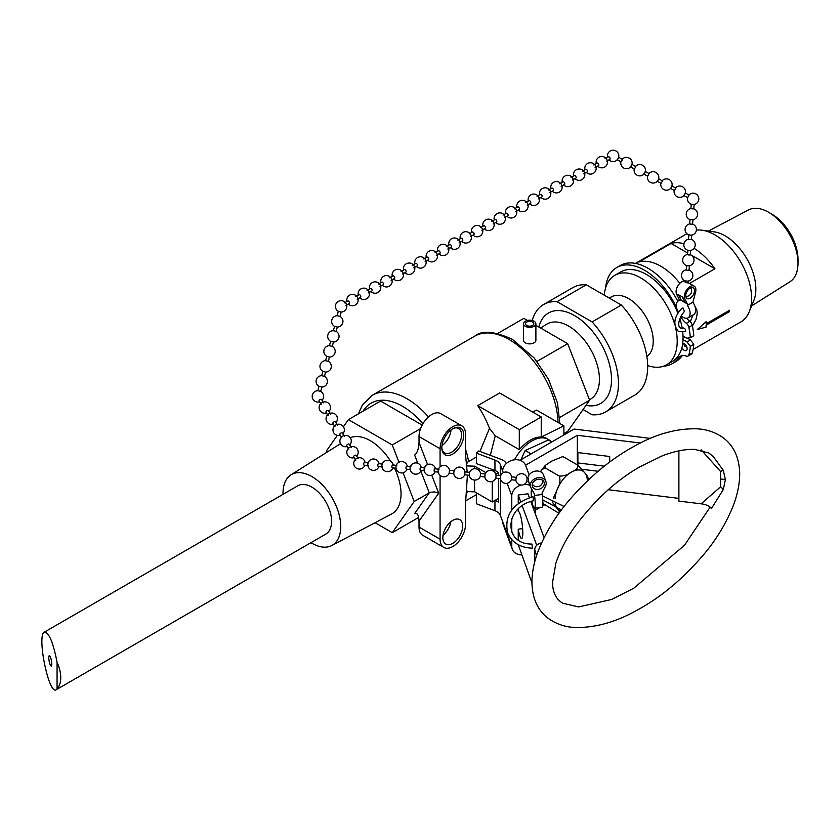 <?xml version="1.0" encoding="UTF-8"?>
<svg xmlns="http://www.w3.org/2000/svg" width="840" height="840" viewBox="0 0 840 840"><rect width="100%" height="100%" fill="white"/><g stroke="black" fill="none" stroke-linecap="round" stroke-linejoin="round"><path stroke-width="1.26" d="M608.349 489.741L678.888 498.382M535.238 510.248L539.984 507.507M542.692 505.943L544.52 504.893M518.249 544.698L531.919 582.845M518.249 508.967L518.249 511.466A13.639 2.31 83 0 1 518.312 511.455A13.639 2.31 83 0 1 522.26 524.716A13.639 2.31 83 0 1 521.63 538.534A13.639 2.31 83 0 1 518.249 529.179L518.249 539.868M536.707 545.234L522.207 505.764M520.737 501.784L518.249 495.002L518.249 503.528M531.941 544.058L532.423 548.195C520.055 547.649 511.781 542.504 507.591 532.77C504.168 515.434 512.62 503.402 532.959 496.65L533.474 500.777C504.221 506.898 503.192 544.477 531.941 544.058M640.405 443.026L577.332 435.298L525.567 465.192M519.992 460.31L574.13 429.051L650.401 438.396M534.44 495.443L534.44 493.983L530.639 487.19A8.138 6.5 -20.2 0 1 530.618 487.148A8.138 6.5 -20.2 0 1 536.014 478.233A8.138 6.5 -20.2 0 1 545.895 481.53A8.138 6.5 -20.2 0 1 545.727 485.719L542.083 493.048L542.083 494.508L534.44 495.443A9.765 1.659 83 0 1 534.408 508.19A9.765 1.659 83 0 1 531.93 501.186M531.394 497.038A9.765 1.659 83 0 1 531.668 489.132M283.017 494.34A40.835 23.573 60 0 1 291.007 474.82A40.835 23.573 60 0 1 322.623 485.184A40.835 23.573 60 0 1 340.736 526.575A40.835 23.573 60 0 1 331.832 545.517A40.835 23.573 60 0 1 310.926 542.682M44.394 632.111L297.917 485.741A27.909 16.117 60 0 1 327.915 505.921A27.909 16.117 60 0 1 325.826 534.082L56.185 689.755C48.899 695.52 36.529 635.093 44.394 632.111C48.941 632.3 53.162 642.359 57.068 662.288L57.068 688.811L56.185 689.755M57.068 688.811A27.909 16.117 -120 0 0 57.068 662.288M518.249 495.002L527.961 493.815L529.368 497.658M530.796 501.543L544.078 537.684M534.408 508.19L542.042 507.255A9.765 1.659 -97 0 0 542.073 494.508M563.892 433.587L567.693 431.393L589.617 400.197L567.693 343.675L535.889 325.311M527.415 320.429L523.835 318.36L497.794 333.396M540.603 328.041L546.557 324.293A43.418 25.064 60 0 1 590.447 349.072A43.418 25.064 60 0 1 589.964 399.473L589.438 399.745M678.437 312.385A9.765 5.639 60 0 1 678.321 300.919A9.765 5.639 60 0 1 679.067 300.605L679.067 299.145L681.366 300.479L678.615 294.808A8.138 4.704 120 0 0 678.867 295.449L681.366 300.479L687.351 303.933L684.621 298.274A8.138 4.704 -60 0 1 687.173 289.181A8.138 4.704 -60 0 1 694.197 286.125A8.138 4.704 -60 0 1 695.53 292.352L692.895 302.211L687.372 305.403L687.372 303.944L684.621 298.274A8.138 4.704 120 0 0 684.863 298.904L687.372 303.944M687.372 305.403L687.351 305.393A9.765 5.639 60 0 1 688.097 317.835L693.62 314.654A9.765 5.639 -120 0 0 692.885 302.221M688.097 317.835A9.765 5.639 60 0 1 681.177 315.83M683.214 308.112L684.359 311.63C677.985 318.36 676.242 330.225 683.361 327.978C685.429 328.734 686.028 329.983 685.167 331.727L678.426 331.485C672.672 324.702 673.89 316.901 682.07 308.102L683.214 308.112M682.721 343.298A4.074 2.352 60 0 1 686.5 346.238A4.074 2.352 60 0 1 686.28 350.522A4.074 2.352 60 0 1 681.912 347.613A51.681 29.841 -120 0 0 682.721 343.298A51.681 29.841 -120 0 0 683.025 339.497L687.025 341.985L690.323 346.29A62.181 35.899 60 0 1 688.821 354.953A4.473 2.583 60 0 1 688.013 356.076A4.473 2.583 60 0 1 686.343 356.118A16.275 9.397 -120 0 0 680.284 356.296A16.275 9.397 -120 0 0 678.478 357.966A55.514 32.046 60 0 1 672.304 363.647A55.514 32.046 60 0 1 663.516 366.209M684.001 343.55A4.074 2.352 -120 0 0 684.548 346.091L685.367 345.618A4.074 2.352 -120 0 0 687.047 347.865M687.498 338.142L690.48 339.99L693.777 344.295L690.323 346.29M688.013 356.076L691.467 354.081A4.473 2.583 -120 0 0 692.275 352.957A62.181 35.899 -120 0 0 693.777 344.295M682.196 355.625A16.275 9.397 -120 0 0 681.933 355.971L678.478 357.966M677.807 301.298A55.514 32.046 -120 0 0 620.256 265.514L616.801 267.509A55.514 32.046 60 0 1 676.61 307.933M672.304 363.647L675.759 361.651A55.514 32.046 -120 0 0 681.933 355.971M683.025 339.497A51.681 29.841 -120 0 0 683.057 337.806A51.681 29.841 -120 0 0 683.025 336.084L687.025 338.216L690.323 337.722L693.777 335.727A62.181 35.899 -120 0 0 692.275 325.332A4.473 2.583 -120 0 0 689.798 321.3A16.275 9.397 60 0 1 686.679 318.276M683.036 336.346L686.101 337.722M690.48 339.99L687.025 341.985M683.025 336.084A51.681 29.841 -120 0 0 682.763 332.325M682.196 328.219A51.681 29.841 -120 0 0 679.844 318.654M677.901 313.226A51.681 29.841 -120 0 0 620.666 271.95L614.817 275.32A51.681 29.841 -120 0 0 604.275 295.187M647.672 365.547A51.681 29.841 -120 0 0 666.509 364.844L672.357 361.463A51.681 29.841 -120 0 0 681.912 347.613M680.673 316.764A16.275 9.397 60 0 0 686.343 323.295A4.473 2.583 60 0 1 688.821 327.317A62.181 35.899 60 0 1 690.323 337.722M605.535 288.183A55.514 32.046 60 0 1 616.801 267.509M684.548 346.091A51.681 29.841 -120 0 0 684.968 344.201M646.874 356.548A34.734 20.055 -120 0 0 653.236 341.187A34.734 20.055 -120 0 0 637.823 305.97A34.734 20.055 -120 0 0 610.932 297.15L609.378 298.137M48.741 657.605C49.151 662.602 50.022 665.49 51.377 666.267L51.828 664.262C51.429 659.264 50.547 656.365 49.193 655.599L48.741 657.605M697.326 329.5L706.02 327.086L706.094 325.112L729.477 311.608L729.477 310.254M706.02 327.086L697.379 329.532L706.083 321.731A51.681 29.841 60 0 1 706.146 323.788L706.02 321.699M706.094 325.112L706.146 325.143A51.681 29.841 60 0 1 706.083 327.127M729.477 311.608L706.146 325.143M706.146 323.788L729.54 310.286A51.681 29.841 60 0 1 729.54 310.968A51.681 29.841 60 0 1 729.54 311.64M694.061 248.304A51.681 29.841 60 0 1 714.924 268.769L689.535 283.427M714.924 268.769L690.26 254.531M687.446 252.903L671.066 243.453A51.681 29.841 60 0 1 683.949 243.758M679.812 283.322A51.681 29.841 -120 0 0 638.904 262.017L671.066 243.453M693.095 349.493L740.87 321.909A51.681 29.841 -120 0 0 749.165 311.913A51.681 29.841 -120 0 0 751.579 298.252A51.681 29.841 -120 0 0 701.988 230.202A51.681 29.841 -120 0 0 696.402 230.087M751.622 305.918L789.863 281.841A41.496 23.95 -120 0 0 798 263.12L798 259.34A36.866 21.284 -120 0 0 771.939 214.2L768.663 212.31A41.496 23.95 -120 0 0 748.377 210L708.414 231.073M798 263.12A41.496 23.95 -120 0 0 768.663 212.31M749.165 311.913L753.837 300.51A43.418 25.064 -120 0 0 755.853 289.023A43.418 25.064 -120 0 0 714.2 231.861L701.988 230.202M666.509 364.844A51.681 29.841 -120 0 0 677.208 341.187A51.681 29.841 -120 0 0 675.78 328.661M674.709 324.408A51.681 29.841 -120 0 0 614.817 275.32M532.277 320.502A62.024 35.805 60 0 1 543.575 304.521L572.817 287.637A62.024 35.805 60 0 1 586.299 284.812L621.348 305.046A62.024 35.805 60 0 1 634.83 395.062L605.598 411.947A62.024 35.805 60 0 1 592.116 414.771L583.054 409.531M621.348 305.046L592.116 321.93L557.067 301.697L586.299 284.812M592.116 321.93A62.024 35.805 60 0 1 605.598 411.947M538.818 327.012A52.216 30.146 60 0 1 599.855 341.733A52.216 30.146 60 0 1 585.984 405.363M543.575 304.521A62.024 35.805 60 0 1 557.067 301.697M527.856 478.569A8.138 6.5 -20.2 0 1 534.755 471.251A8.138 6.5 -20.2 0 1 543.459 474.905L545.895 481.53M528.875 482.402L529.956 485.342M530.639 487.19A8.138 6.5 159.8 0 0 530.975 487.925L534.303 493.752M544.288 488.618L545.528 486.14A8.138 6.5 159.8 0 0 545.654 485.877M528.612 481.341L528.57 478.653L527.131 478.495L526.827 481.415L528.769 481.614M538.262 479.294A6.184 4.946 -20.2 0 1 544.068 482.213A6.184 4.946 -20.2 0 1 539.962 488.975A6.184 4.946 -20.2 0 1 532.455 486.476A6.184 4.946 -20.2 0 1 538.262 479.294M679.067 299.145L676.568 294.116A8.138 4.704 -60 0 1 678.226 285.274A8.138 4.704 -60 0 1 685.262 281.064M678.615 294.808L682.3 296.94A8.138 4.704 -60 0 0 682.553 297.57L685.052 302.61M686.133 269.861A5.702 5.702 0 0 0 685.692 280.969L685.178 282.23L688.054 282.996L688.212 280.969M690.134 288.12A6.184 3.57 -60 0 1 693.221 287.816A6.184 3.57 -60 0 1 693.221 294.966A6.184 3.57 -60 0 1 687.036 298.536A6.184 3.57 -60 0 1 686.091 293.58A6.184 3.57 -60 0 1 690.134 288.12M527.142 478.495A5.702 5.702 0 0 0 516.191 477.351L515.875 480.228A5.702 5.702 0 0 0 526.827 481.415M516.191 477.33L511.613 476.847L511.298 479.756L515.886 480.249M511.613 476.847A5.702 5.702 0 0 0 500.661 475.692L500.346 478.58A5.702 5.702 0 0 0 511.298 479.756M449.495 470.243A5.702 5.702 0 0 0 438.743 468.615A5.702 5.702 0 0 0 441.599 476.343A5.702 5.702 0 0 0 449.18 473.151L449.495 470.243L454.072 470.726L453.757 473.624A5.702 5.702 0 0 0 464.709 474.8L469.298 475.293A5.702 5.702 0 0 0 480.239 476.459L484.827 476.942M454.072 470.736A5.702 5.702 0 0 1 465.024 471.891L464.709 474.8M465.024 471.891L469.602 472.374L469.287 475.272M469.602 472.395A5.702 5.702 0 0 1 480.554 473.54L480.239 476.459M480.554 473.54L485.132 474.033L484.817 476.931A5.702 5.702 0 0 0 495.768 478.107L500.356 478.59M485.132 474.044A5.702 5.702 0 0 1 496.083 475.199L495.768 478.107M434.879 468.825A1.47 0.63 95.2 0 0 434.165 469.959A1.47 0.63 95.2 0 0 434.627 471.744M424.967 467.911L420.808 467.534A1.47 0.63 95.2 0 0 420.094 468.678A1.47 0.63 95.2 0 0 420.556 470.453M368.413 465.696L364.256 465.308A1.47 0.63 -84.8 0 1 363.804 463.533A1.47 0.63 -84.8 0 1 364.518 462.399L368.687 462.777M382.756 464.058L378.599 463.68A1.47 0.63 95.2 0 0 377.874 464.825A1.47 0.63 95.2 0 0 378.336 466.599L382.483 466.977M396.827 465.35L392.669 464.961A1.47 0.63 95.2 0 0 391.944 466.106A1.47 0.63 95.2 0 0 392.406 467.88L396.554 468.258M410.897 466.631L406.739 466.253A1.47 0.63 95.2 0 0 406.014 467.387A1.47 0.63 95.2 0 0 406.487 469.171M358.239 458.693L356.192 455.395A1.47 0.798 148.2 0 0 354.522 455.501A1.47 0.798 148.2 0 0 353.703 456.939L355.751 460.236M351.32 447.52L349.272 444.224A1.47 0.798 148.2 0 0 347.603 444.329A1.47 0.798 148.2 0 0 346.784 445.767L348.831 449.064M321.132 404.387L319.084 401.09A1.47 0.798 -31.8 0 1 319.914 399.651A1.47 0.798 -31.8 0 1 321.573 399.546L323.62 402.843M330.55 414.015L328.503 410.718A1.47 0.798 148.2 0 0 326.834 410.812A1.47 0.798 148.2 0 0 326.014 412.262L328.062 415.558M337.47 425.187L335.423 421.88A1.47 0.798 148.2 0 0 333.753 421.985A1.47 0.798 148.2 0 0 332.934 423.433L334.981 426.731M344.389 436.349L342.353 433.052A1.47 0.798 148.2 0 0 340.683 433.156A1.47 0.798 148.2 0 0 339.864 434.606L341.901 437.892M320.523 391.325L317.846 390.726A5.702 5.702 0 0 0 312.26 397.236A5.702 5.702 0 0 0 319.546 401.835M322.046 400.292A5.702 5.702 0 0 0 320.691 391.419L321.825 387.03L318.98 386.295L317.835 390.726M324.387 376.32L321.709 375.721L322.854 371.291L325.49 372.068A5.702 5.702 0 0 0 328.43 361.41M324.544 376.457L325.49 372.068M328.262 361.316L325.584 360.717L326.718 356.286L329.354 357.063A5.702 5.702 0 0 0 332.294 346.395M337.187 315.704L338.331 311.272L341.166 312.007L340.032 316.439L337.187 315.704A5.702 5.702 0 0 0 334.625 326.413L333.322 330.708L336 331.306M336.157 331.443L337.302 327.012L334.625 326.413M332.283 346.447L333.428 342.017L330.593 341.281L329.448 345.713L332.125 346.311M328.419 361.452L329.354 357.063M345.818 305.424L349.167 303.566A1.47 0.819 -118.9 0 0 349.241 302.012A1.47 0.819 -118.9 0 0 347.907 300.951A1.47 0.819 -118.9 0 0 347.739 301.014M357.147 299.156L360.497 297.297A1.47 0.819 -118.9 0 0 360.57 295.743A1.47 0.819 -118.9 0 0 359.237 294.683A1.47 0.819 -118.9 0 0 359.069 294.745M401.069 271.509L404.418 269.661A1.47 0.819 61.1 0 1 404.576 269.608A1.47 0.819 61.1 0 1 405.909 270.669A1.47 0.819 61.1 0 1 405.846 272.223L402.486 274.071M391.156 280.34L394.495 278.492A1.47 0.819 -118.9 0 0 394.569 276.938A1.47 0.819 -118.9 0 0 393.236 275.877A1.47 0.819 -118.9 0 0 393.068 275.93L389.739 277.778M383.177 284.76A1.47 0.819 -118.9 0 0 383.24 283.206A1.47 0.819 -118.9 0 0 381.906 282.145A1.47 0.819 -118.9 0 0 381.738 282.209L378.399 284.046M368.487 292.887L371.837 291.029A1.47 0.819 -118.9 0 0 371.899 289.475A1.47 0.819 -118.9 0 0 370.577 288.414A1.47 0.819 -118.9 0 0 370.409 288.477M413.826 267.803L417.165 265.954A1.47 0.819 -118.9 0 0 417.186 264.285A1.47 0.819 -118.9 0 0 415.758 263.382L412.398 265.24M425.156 261.534L428.505 259.686A1.47 0.819 -118.9 0 0 428.516 258.017A1.47 0.819 -118.9 0 0 427.088 257.113M472.143 232.491A1.47 0.819 61.1 0 1 472.427 232.04A1.47 0.819 61.1 0 1 473.855 232.942A1.47 0.819 61.1 0 1 473.834 234.612L470.495 236.46M462.494 240.881A1.47 0.819 -118.9 0 0 462.515 239.211A1.47 0.819 -118.9 0 0 461.097 238.308L457.737 240.167M447.825 248.997L451.175 247.149A1.47 0.819 -118.9 0 0 451.185 245.48A1.47 0.819 -118.9 0 0 449.757 244.577L446.407 246.435M436.485 255.266L439.834 253.418A1.47 0.819 -118.9 0 0 439.856 251.748A1.47 0.819 -118.9 0 0 438.428 250.845L435.068 252.703M481.824 230.191L485.173 228.333A1.47 0.819 -118.9 0 0 485.184 226.664A1.47 0.819 -118.9 0 0 483.756 225.771L480.406 227.63M493.154 223.923L496.503 222.065A1.47 0.819 -118.9 0 0 496.514 220.395A1.47 0.819 -118.9 0 0 495.086 219.503L491.736 221.361M537.075 196.277L540.425 194.428A1.47 0.819 61.1 0 1 541.852 195.31A1.47 0.819 61.1 0 1 541.842 196.991L538.493 198.839M527.163 205.118L530.502 203.259A1.47 0.819 -118.9 0 0 530.513 201.579A1.47 0.819 -118.9 0 0 529.085 200.697L525.745 202.545M515.823 211.386L519.173 209.528A1.47 0.819 -118.9 0 0 519.183 207.858A1.47 0.819 -118.9 0 0 517.755 206.966L514.406 208.814M504.494 217.655L507.843 215.796A1.47 0.819 -118.9 0 0 507.843 214.127A1.47 0.819 -118.9 0 0 506.425 213.234L503.076 215.082M553.161 190.733A1.47 0.819 -118.9 0 0 553.192 189.063A1.47 0.819 -118.9 0 0 551.764 188.15L548.404 190.008M564.501 184.453A1.47 0.819 -118.9 0 0 564.522 182.794A1.47 0.819 -118.9 0 0 563.105 181.881M605.073 158.666L608.423 156.807A1.47 0.819 61.1 0 1 609.861 157.721A1.47 0.819 61.1 0 1 609.829 159.38L606.501 161.228M595.161 167.496L598.51 165.648A1.47 0.819 -118.9 0 0 598.532 163.989A1.47 0.819 -118.9 0 0 597.103 163.076L593.744 164.934M583.832 173.765L587.181 171.916A1.47 0.819 -118.9 0 0 587.192 170.258A1.47 0.819 -118.9 0 0 585.774 169.344M572.492 180.033L575.841 178.185A1.47 0.819 -118.9 0 0 575.862 176.526A1.47 0.819 -118.9 0 0 574.434 175.613M617.694 159.285L618.576 157.437M617.127 159.695L621.065 161.816L622.514 159.558L618.513 157.122M631.848 164.283L635.849 166.719L634.4 168.987L630.462 166.866L631.911 164.609M645.173 171.454L649.11 173.565L647.724 176.148L643.787 174.027L645.236 171.77M688.842 195.153L687.719 197.652L683.781 195.531L685.23 193.274M660.901 183.236A5.702 5.702 0 0 0 671.275 187.561L670.446 188.37L674.384 190.481L675.832 188.223L671.832 185.787M671.275 187.561L671.895 186.102M647.577 176.064A5.702 5.702 0 0 0 657.951 180.401L657.122 181.198L661.059 183.309L662.508 181.052L658.508 178.616M657.951 180.401L658.571 178.941M685.808 296.457L686.585 296.447A5.702 5.702 0 0 0 690.827 287.784M694.145 204.393L693.798 208.918L690.879 208.688L691.226 204.162L693.714 204.55A5.702 5.702 0 0 0 698.208 196.34A5.702 5.702 0 0 0 688.947 194.985M692.958 219.702L692.611 224.228L689.682 224.007L690.039 219.482L692.528 219.859A5.702 5.702 0 0 0 693.798 208.824M691.772 235.022L691.425 239.547L688.496 239.316L688.852 234.801L691.341 235.179A5.702 5.702 0 0 0 692.611 224.133M685.692 280.969L687.771 281.127A5.702 5.702 0 0 0 689.052 270.081M687.32 254.541A5.702 5.702 0 0 0 686.879 265.65L686.123 269.955L687.572 270.333L689.042 270.175L689.399 265.65M686.879 265.65L688.968 265.808A5.702 5.702 0 0 0 690.239 254.772M688.506 239.222A5.702 5.702 0 0 0 688.065 250.331L687.309 254.636L688.758 255.014L690.228 254.867L690.585 250.341M688.065 250.331L690.154 250.499A5.702 5.702 0 0 0 691.425 239.453M394.422 468.069A43.418 25.064 60 0 1 401.037 493.878A43.418 25.064 60 0 1 391.566 514.017L331.832 545.517M350.228 437.756A43.418 25.064 60 0 1 390.526 461.097M701.117 503.811C705.968 504.409 709.401 505.985 711.417 508.536L723.282 489.562A10.332 5.691 -130.9 0 0 720.594 486.822L701.117 503.811L678.888 501.092L678.888 450.87M534.723 561.918L534.723 549.454L536.571 555.702M541.034 544.131A4.137 2.405 59.7 0 1 540.95 544.078L540.593 543.113C537.033 544.194 535.08 546.315 534.723 549.454M540.593 543.113L541.59 542.903M723.282 489.562L725.382 479.63L723.282 470.316A10.332 3.433 -42 0 0 720.594 471.555L720.594 486.822M723.282 470.316L713.223 456.456M536.739 555.188A4.137 3.339 6.7 0 0 536.666 554.736L541.097 544.005M577.889 462.935L604.359 466.179M520.884 459.795L525.189 450.503L548.447 439.961L551.838 441.924M525.189 450.503L531.09 453.905M577.332 435.298L577.332 464.877M522.648 528.644L518.249 529.179M541.695 469.906A16.538 9.545 120 0 0 540.435 471.723M577.332 452.519L609.693 456.488L609.693 462.094M598.111 471.272L582.267 469.329M534.072 326.288A6.206 3.581 0 0 0 535.889 323.757A6.206 3.581 0 0 0 534.072 321.227A6.206 3.581 0 0 0 527.31 320.45A6.206 3.581 0 0 0 523.478 323.757A6.206 3.581 0 0 0 527.31 327.065A6.206 3.581 0 0 0 534.072 326.288M535.889 323.757L535.889 340.305A6.206 3.581 180 0 1 534.072 342.836A6.206 3.581 180 0 1 527.31 343.613A6.206 3.581 180 0 1 523.478 340.305L523.478 323.757M526.754 325.447A4.137 2.384 180 0 1 525.546 323.757A4.137 2.384 180 0 1 529.683 321.373A4.137 2.384 180 0 1 533.82 323.757A4.137 2.384 180 0 1 531.269 325.962A4.137 2.384 180 0 1 526.754 325.447M562.957 456.771L563.766 457.044L562.517 456.719L551.912 461.003L545.244 465.433L545.066 467.849L541.863 469.655L540.614 471.818M542.881 503.486L558.978 513.282M563.766 457.044L578.046 465.286L585.228 473.382C587.895 476.584 588.62 478.317 587.391 478.59M545.066 467.849L559.346 476.091C564.05 476.123 567.998 474.81 571.2 472.132C575.831 470.284 578.109 468.006 578.046 465.286M553.403 498.057L557.172 489.584C559.85 484.953 560.563 480.459 559.346 476.091M559.787 512.159L552.3 502.079M537.002 361.399L567.693 343.675M559.724 417.449L589.617 400.197M403.064 472.773L414.194 501.469L392.269 532.665L375.05 522.721M343.413 426.752L348.411 419.632L392.269 444.959L398.969 462.231M327.002 452.161L326.487 450.828L337.312 435.425M420.588 428.61L392.269 444.959M348.411 419.632L380.572 401.069L422.163 425.082M418.677 517.419L392.269 532.665M466.263 464.478L467.681 462.126L476.375 457.002M541.233 416.987L541.233 437.02A33.075 19.1 120 0 0 519.298 449.673L519.298 429.649L541.233 416.987L499.663 392.994L477.74 405.647A69.048 39.868 -120 0 1 489.489 428.379L479.955 451.437M532.581 411.999L536.644 410.12L563.892 425.849L563.892 434.963M467.407 475.094L465.507 504.053L465.507 524.517A17.986 10.385 -60 0 1 457.653 542.609A17.986 10.385 -60 0 1 443.793 547.428A17.986 10.385 -60 0 1 440.076 539.196L440.076 475.367M440.076 466.862L440.076 448.718A17.986 10.385 -60 0 1 447.919 430.626A17.986 10.385 -60 0 1 461.78 425.806A17.986 10.385 -60 0 1 465.507 434.038L465.507 454.503L467.187 472.122M452.792 543.333A14.06 8.117 -60 0 1 445.757 544.026A14.06 8.117 -60 0 1 445.757 527.793A14.06 8.117 -60 0 1 459.816 519.677A14.06 8.117 -60 0 1 461.969 530.943A14.06 8.117 -60 0 1 452.792 543.333M452.792 454.041A15.508 8.957 -60 0 1 441.913 449.221A15.508 8.957 -60 0 1 454.156 428.032A15.508 8.957 -60 0 1 463.733 435.855A15.508 8.957 -60 0 1 452.792 454.041M443.793 547.428L422.741 535.28A17.986 10.385 -60 0 1 419.024 527.048L419.024 521.168L438.701 493.175L434.584 491.904L430.353 492.293L414.194 501.469M427.602 464.562L419.024 442.439L419.024 436.569A17.986 10.385 -60 0 1 426.867 418.467A17.986 10.385 -60 0 1 440.727 413.647L461.78 425.806M420.83 471.062L429.251 492.776L414.635 513.576C417.291 512.652 418.751 515.183 419.024 521.168M419.024 442.439C418.751 448.739 417.291 452.949 414.635 455.102L417.795 463.239M495.852 474.243L498.593 472.657M498.645 498.288L492.261 501.974L492.261 481.467M474.642 468.731L474.684 466.179L466.442 465.906M474.684 466.179L485.898 472.647M491.558 455.794L486.612 453.936M477.74 405.647L519.298 429.649M514.458 459.816A33.075 19.1 -60 0 1 531.731 441.042A33.075 19.1 -60 0 1 548.268 439.404L546.808 438.564A33.075 19.1 120 0 0 541.233 437.02L563.892 425.849M548.268 439.404A33.075 19.1 -60 0 1 550.62 441.21M492.261 501.974L474.684 491.831L474.443 480.092M466.442 491.558L474.684 491.831M490.35 455.091L495.275 435.803L519.298 449.673M489.489 428.379L495.275 435.803M441.851 448.476A14.06 8.117 120 0 0 444.581 452.876A14.06 8.117 120 0 0 451.616 452.183A14.06 8.117 120 0 0 460.793 439.793A14.06 8.117 120 0 0 458.64 428.526A14.06 8.117 120 0 0 453.464 428.348M441.977 445.557A14.06 8.117 120 0 0 450.996 429.923M443.037 535.238A14.06 8.117 120 0 0 450.839 521.724M529.137 474.915L525.672 465.476A11.991 9.576 159.8 0 0 512.746 460.12A11.991 9.576 159.8 0 0 502.688 471.041L500.315 464.604A12.401 7.161 0 0 0 494.949 460.089L476.375 453.117L476.375 463.586L494.949 470.547A12.401 7.161 180 0 1 498.645 472.71L498.645 475.471M498.645 478.411L498.645 502.415A12.401 7.161 0 0 0 495.117 500.325M494.949 500.43L494.949 510.72A12.401 7.161 180 0 1 500.315 515.245L500.315 478.59M521.651 554.894A11.991 9.576 -20.2 0 1 512.253 549.129A11.991 9.576 -20.2 0 1 511.781 546.43L500.315 515.245M511.781 546.43L511.781 539.669M511.781 532.119L511.781 518.448M511.781 510.027L511.781 495.8A11.991 9.576 -20.2 0 1 521.147 485.058M476.375 453.117L478.758 450.996L501.007 459.344A12.401 7.161 180 0 1 506.268 463.565M478.769 494.193L476.7 492.996M494.949 510.72L476.375 503.759L476.375 493.29M502.688 521.682A11.991 9.576 159.8 0 0 503.16 524.381L512.253 549.129M523.95 484.523A11.991 9.576 -20.2 0 1 529.977 485.394M535.238 508.095L535.238 513.629M688.821 327.317L692.275 325.332M686.343 323.295L689.798 321.3M692.275 352.957L688.821 354.953M678.867 295.449L676.568 294.116M684.863 298.904L682.553 297.57M725.382 479.63A10.332 5.964 -0 0 0 720.594 479.189M701.117 449.799L720.594 471.555M577.532 452.54L577.532 464.993M555.324 503.706A22.911 13.23 120 0 0 557.172 508.284A22.911 13.23 120 0 0 560.574 511.088M587.391 480.879A22.911 13.23 120 0 0 585.228 473.382A22.911 13.23 120 0 0 571.2 472.132A22.911 13.23 120 0 0 557.172 489.584A22.911 13.23 120 0 0 555.041 498.803M428.463 416.934A69.048 39.868 -120 0 0 372.362 395.252L474.695 336.179A69.048 39.868 60 0 1 509.219 339.591A69.048 39.868 60 0 1 558.023 422.457M363.048 411.191A62.843 36.288 60 0 1 422.898 423.769M468.615 461.486A69.048 39.868 -120 0 0 465.507 449.169M466.106 494.634A69.048 39.868 -120 0 0 467.471 491.18M419.024 527.048L440.076 539.196M419.024 436.569L440.076 448.718M438.701 493.175L431.729 475.188M494.949 460.089L494.949 470.547M500.315 475.64L500.315 464.604M511.781 495.8L507.181 483.294M503.296 472.7L502.688 471.041M542.273 495.726L564.071 506.489M542.755 499.884L561.393 509.985M692.948 315.031L690.323 321.762M692.412 325.983L696.034 319.442L697.242 313.635L696.801 309.771L695.037 306.569M686.889 233.72L635.481 263.392M682.563 355.572L681.965 355.919M528.581 481.593L530.618 487.148M688.086 282.597L694.197 286.125M679.067 300.5L678.321 300.919M532.298 484.187A5.702 5.702 0 0 0 542.703 480.365M449.18 473.151L453.768 473.644M496.083 475.199L500.661 475.681M434.616 471.744L438.774 472.122M434.889 468.825L439.036 469.203M435.414 468.867A5.702 5.702 0 0 0 424.179 468.867A5.702 5.702 0 0 0 435.141 471.786M420.546 470.453L424.704 470.831M421.334 467.586A5.702 5.702 0 0 0 410.109 467.586A5.702 5.702 0 0 0 421.071 470.505M379.124 463.733A5.702 5.702 0 0 0 367.889 463.722A5.702 5.702 0 0 0 378.861 466.641M393.194 465.014A5.702 5.702 0 0 0 381.959 465.014A5.702 5.702 0 0 0 392.931 467.933M407.264 466.294A5.702 5.702 0 0 0 396.029 466.294A5.702 5.702 0 0 0 407.001 469.214M406.476 469.171L410.634 469.55M365.054 462.441A5.702 5.702 0 0 0 358.533 457.779A5.702 5.702 0 0 0 353.798 464.237A5.702 5.702 0 0 0 364.781 465.36M356.654 456.141A5.702 5.702 0 0 0 353.588 446.639A5.702 5.702 0 0 0 346.826 452.529A5.702 5.702 0 0 0 354.165 457.685M349.734 444.969A5.702 5.702 0 0 0 346.668 435.467A5.702 5.702 0 0 0 339.895 441.357A5.702 5.702 0 0 0 347.245 446.513M328.965 411.464A5.702 5.702 0 0 0 325.899 401.961A5.702 5.702 0 0 0 319.127 407.852A5.702 5.702 0 0 0 326.477 413.007M335.885 422.625A5.702 5.702 0 0 0 332.819 413.123A5.702 5.702 0 0 0 326.056 419.013A5.702 5.702 0 0 0 333.396 424.169M342.815 433.797A5.702 5.702 0 0 0 339.749 424.294A5.702 5.702 0 0 0 332.976 430.185A5.702 5.702 0 0 0 340.316 435.341M321.72 375.68A5.702 5.702 0 0 0 319.137 386.431M321.615 387.072A5.702 5.702 0 0 0 324.555 376.415M325.594 360.675A5.702 5.702 0 0 0 323.012 371.427M337.092 327.054A5.702 5.702 0 0 0 340.043 316.386M333.333 330.666A5.702 5.702 0 0 0 330.75 341.418M333.228 342.058A5.702 5.702 0 0 0 336.168 331.391M329.459 345.671A5.702 5.702 0 0 0 326.886 356.423M340.967 312.05A5.702 5.702 0 0 0 346.385 304.175A5.702 5.702 0 0 0 337.27 302.148A5.702 5.702 0 0 0 338.489 311.409M347.75 301.004L344.4 302.862M348.338 304.028A5.702 5.702 0 0 0 357.851 301.906A5.702 5.702 0 0 0 351.572 294.452A5.702 5.702 0 0 0 346.92 301.466M359.079 294.735L355.73 296.594M359.678 297.759A5.702 5.702 0 0 0 369.18 295.627A5.702 5.702 0 0 0 362.901 288.183A5.702 5.702 0 0 0 358.26 295.197M393.677 278.954A5.702 5.702 0 0 0 403.179 276.822A5.702 5.702 0 0 0 396.911 269.377A5.702 5.702 0 0 0 392.259 276.381M382.347 285.222A5.702 5.702 0 0 0 391.85 283.091A5.702 5.702 0 0 0 385.57 275.646A5.702 5.702 0 0 0 380.919 282.649M383.166 284.76L379.817 286.619M371.007 291.491A5.702 5.702 0 0 0 380.52 289.359A5.702 5.702 0 0 0 374.241 281.915A5.702 5.702 0 0 0 369.59 288.929M370.419 288.467L367.07 290.315M405.006 272.685A5.702 5.702 0 0 0 414.519 270.554A5.702 5.702 0 0 0 408.24 263.099A5.702 5.702 0 0 0 403.589 270.113M416.346 266.406A5.702 5.702 0 0 0 425.166 265.671A5.702 5.702 0 0 0 422.615 257.187A5.702 5.702 0 0 0 414.929 263.844M427.088 257.124L423.738 258.972M427.675 260.137A5.702 5.702 0 0 0 436.495 259.392A5.702 5.702 0 0 0 433.944 250.919A5.702 5.702 0 0 0 426.258 257.576M472.416 232.04L469.077 233.898M461.675 241.332A5.702 5.702 0 0 0 470.495 240.587A5.702 5.702 0 0 0 467.943 232.113A5.702 5.702 0 0 0 460.257 238.77M462.504 240.881L459.155 242.728M450.345 247.601A5.702 5.702 0 0 0 459.165 246.855A5.702 5.702 0 0 0 456.614 238.382A5.702 5.702 0 0 0 448.928 245.039M439.016 253.869A5.702 5.702 0 0 0 447.836 253.124A5.702 5.702 0 0 0 445.274 244.65A5.702 5.702 0 0 0 437.598 251.307M473.015 235.064A5.702 5.702 0 0 0 481.834 234.318A5.702 5.702 0 0 0 479.283 225.845A5.702 5.702 0 0 0 471.597 232.502M484.344 228.795A5.702 5.702 0 0 0 493.899 226.538A5.702 5.702 0 0 0 488.618 219.156A5.702 5.702 0 0 0 482.927 226.233M495.684 222.527A5.702 5.702 0 0 0 505.229 220.269A5.702 5.702 0 0 0 499.947 212.888A5.702 5.702 0 0 0 494.267 219.965M529.683 203.721A5.702 5.702 0 0 0 539.227 201.464A5.702 5.702 0 0 0 533.946 194.072A5.702 5.702 0 0 0 528.266 201.149M518.354 209.99A5.702 5.702 0 0 0 527.898 207.732A5.702 5.702 0 0 0 522.617 200.34A5.702 5.702 0 0 0 516.926 207.428M507.014 216.258A5.702 5.702 0 0 0 516.569 214.001A5.702 5.702 0 0 0 511.287 206.609A5.702 5.702 0 0 0 505.596 213.696M541.013 197.453A5.702 5.702 0 0 0 550.242 196.004A5.702 5.702 0 0 0 545.727 187.834A5.702 5.702 0 0 0 539.595 194.88M553.172 190.722L549.822 192.57M552.352 191.173A5.702 5.702 0 0 0 561.572 189.735A5.702 5.702 0 0 0 557.057 181.566A5.702 5.702 0 0 0 550.935 188.612M564.512 184.453L561.162 186.302M563.094 181.892L559.745 183.74M563.682 184.905A5.702 5.702 0 0 0 572.912 183.466A5.702 5.702 0 0 0 568.386 175.297A5.702 5.702 0 0 0 562.264 182.343M597.681 166.1A5.702 5.702 0 0 0 606.911 164.661A5.702 5.702 0 0 0 602.396 156.492A5.702 5.702 0 0 0 596.264 163.537M586.351 172.368A5.702 5.702 0 0 0 595.581 170.929A5.702 5.702 0 0 0 591.055 162.761A5.702 5.702 0 0 0 584.934 169.806M585.753 169.355L582.414 171.203M575.022 178.637A5.702 5.702 0 0 0 584.241 177.198A5.702 5.702 0 0 0 579.726 169.029A5.702 5.702 0 0 0 573.605 176.075M574.424 175.623L571.074 177.471M609.021 159.831A5.702 5.702 0 0 0 617.957 158.907M618.313 158.256A5.702 5.702 0 0 0 613.651 150.213A5.702 5.702 0 0 0 607.603 157.269M631.638 165.417A5.702 5.702 0 0 0 622.303 159.149M620.918 161.732A5.702 5.702 0 0 0 631.292 166.068M644.973 172.578A5.702 5.702 0 0 0 635.628 166.32M634.242 168.903A5.702 5.702 0 0 0 644.616 173.229M689.105 195.069L685.167 192.948M684.957 194.082A5.702 5.702 0 0 0 675.623 187.814M674.236 190.397A5.702 5.702 0 0 0 684.611 194.733M671.633 186.91A5.702 5.702 0 0 0 662.288 180.653M658.298 179.75A5.702 5.702 0 0 0 648.963 173.481M687.561 197.568A5.702 5.702 0 0 0 691.625 204.383M690.879 208.593A5.702 5.702 0 0 0 690.438 219.702M689.693 223.913A5.702 5.702 0 0 0 689.251 235.011M291.007 474.82L340.515 443.656M713.255 456.498L708.855 453.033L694.743 449.4C684.716 449.085 673.575 451.364 661.332 456.246L639.502 467.061C615.773 480.606 593.964 500.829 574.077 527.73C566.139 538.902 560.07 550.736 555.87 563.21L552.594 582.162C552.531 592.126 555.923 599.151 562.758 603.236L578.666 606.932L611.772 599.434L633.749 588.242L684.485 545.275L710.147 507.119M739.704 474.128C739.557 485.111 737.09 496.409 732.323 508.032C725.298 524.601 716.069 539.731 704.645 553.434C683.981 577.941 661.773 596.694 638.001 609.672C616.812 621.758 596.138 627.711 575.967 627.533C566.013 627.291 556.93 624.361 548.709 618.723C537.831 610.732 532.235 598.542 531.919 582.151C532.067 571.169 534.524 559.871 539.291 548.258C546.325 531.678 555.566 516.527 567 502.824C587.664 478.317 609.872 459.575 633.644 446.596C655.305 434.217 676.431 428.284 697 428.82C706.461 429.251 715.102 432.169 722.925 437.567C733.793 445.557 739.389 457.748 739.704 474.128M577.889 452.592L577.889 465.203M562.517 456.719L563.083 456.771M541.863 469.665L545.255 465.433M588.43 479.892L588.389 478.558M474.695 336.179C481.751 330.12 494.288 331.159 512.316 339.286L534.25 358.04L548.53 379.344L557.466 402.885L559.828 423.507M465.602 500.882L476.375 494.666M358.407 413.868L362.313 405.153L372.362 395.252"/></g></svg>
